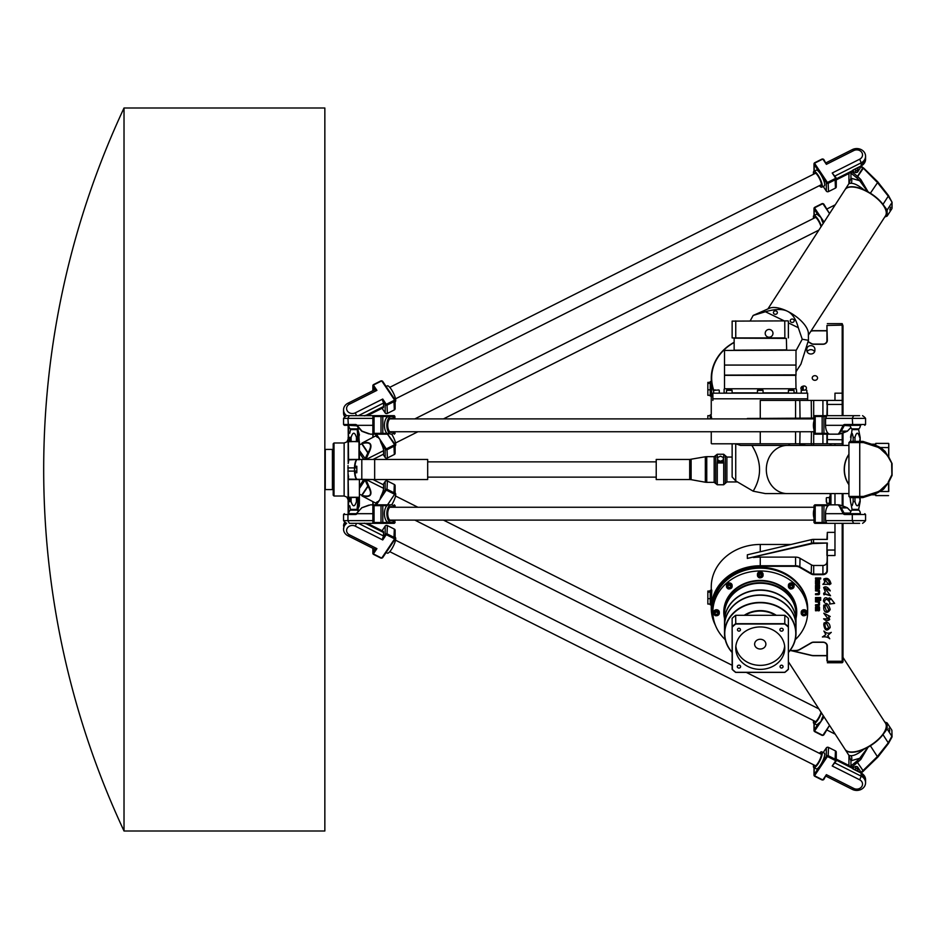 <?xml version="1.0" encoding="UTF-8"?>
<svg xmlns="http://www.w3.org/2000/svg" width="939" height="939" viewBox="0 0 939 939"><rect width="100%" height="100%" fill="white"/><g stroke="black" fill="none" stroke-linecap="round" stroke-linejoin="round"><path stroke-width="1.41" d="M889.773 731L888.916 728.23L889.773 731M852.013 768.043L848.973 765.508L852.26 768.172L855.711 766.412A4.824 4.179 0 0 1 857.553 766.858L860.159 770.884L860.159 772.48M855.711 766.412L855.711 768.419A4.824 4.179 -0 0 1 857.553 768.865L857.553 766.858M858.246 771.518L857.553 768.865M855.711 768.419L854.948 769.863M788.373 661.725L845.018 749.31A24.097 10.517 -32.9 0 0 865.253 748.277A24.097 10.517 -32.9 0 0 885.489 723.147L842.999 657.429M851.591 767.433A5.223 4.519 0 0 1 851.767 767.28L860.793 759.487L868.059 747.233L870.371 745.789A24.097 10.517 -32.9 0 0 882.965 734.615L887.144 728.957L891.874 736.27L888.271 742.831L877.355 756.576L877.953 756.975L888.224 743.688A1.209 0.634 28.7 0 0 888.447 743.5L877.953 756.975L863.551 770.919L877.848 756.963M887.144 728.957L887.144 722.924L891.897 730.284L891.968 737.092L888.447 743.5A1.209 0.634 28.7 0 0 888.271 742.831L882.965 734.615M892.05 736.775L891.897 730.284M870.371 745.789L877.355 756.576L862.976 770.626L863.481 771.013M860.453 772.621L862.976 770.626L856.65 761.259L863.422 771.154L861.169 772.985M860.793 759.487L859.713 758.266L856.65 761.259M868.059 747.233L859.713 758.266L850.945 760.813A4.014 3.603 -85.1 0 0 851.016 755.719L849.102 755.472M887.144 722.924L884.761 722.021M867.46 747.561L863.892 749.24C858.575 753.583 854.279 755.742 851.016 755.719M849.032 755.578L850.945 760.813L850.945 765.919A6.432 5.564 180 0 0 850.405 766.412M845.1 749.439A24.097 10.517 -32.9 0 0 845.182 749.568A24.097 10.517 -32.9 0 0 863.892 749.24M889.773 209.984L890.63 207.214L889.773 209.984M777.116 313.426A1.972 1.714 180 0 1 773.419 312.593A1.972 1.714 180 0 1 777.375 312.593A1.972 1.714 180 0 1 777.116 313.426M793.936 321.584A1.972 1.714 180 0 1 790.239 320.751A1.972 1.714 180 0 1 794.194 320.751A1.972 1.714 180 0 1 793.936 321.584M860.159 166.52L860.159 168.116L857.553 172.142A4.824 4.179 180 0 1 855.711 172.588L852.201 170.898L848.973 173.492L852.013 170.957M857.553 172.142L857.553 170.135A4.824 4.179 180 0 1 855.711 170.581L855.711 172.588M857.553 170.135L858.246 167.482M854.948 169.137L855.711 170.581M808.397 335.082L885.489 215.853A24.097 10.517 -147.1 0 0 870.958 193.939A24.097 10.517 -147.1 0 0 845.018 189.69L767.914 308.919M891.897 208.716L887.144 216.076L887.144 210.043L891.897 202.695L892.05 208.165L892.05 202.225L888.271 196.169A1.209 0.634 -28.7 0 0 888.224 195.312L877.942 182.119L888.458 195.5L892.05 202.225M868.059 191.767L860.793 179.513L859.713 180.734L867.46 191.439L870.371 193.211L877.953 182.025L863.575 167.975L877.848 182.037M860.793 179.513L857.718 176.509L856.65 177.741L859.713 180.734L850.945 178.187L849.032 183.422M860.453 166.379L862.659 168.175L856.65 177.741M851.591 171.567A5.223 4.519 180 0 0 851.767 171.72L857.718 176.509L863.481 167.987M887.144 210.043L882.965 204.385L888.271 196.169L877.355 182.424L861.169 166.015M884.761 216.979L887.144 216.076M882.965 204.385A24.097 10.517 -147.1 0 0 870.371 193.211M849.102 183.528L851.016 183.281A4.014 3.603 85.1 0 0 850.945 178.187L850.945 173.081L856.579 177.671M851.016 183.281C854.279 183.258 858.575 185.417 863.892 189.76L867.46 191.439M863.892 189.76A24.097 10.517 -147.1 0 0 845.182 189.432A24.097 10.517 -147.1 0 0 845.1 189.561M788.373 322.875L798.291 327.688C795.955 319.084 792.316 313.591 787.34 311.208C782.398 308.778 775.086 308.954 765.402 311.736L784.265 320.88M798.291 327.688L802.223 339.237L796.002 350.693M750.202 320.88L753.16 315.445L765.402 311.736M753.16 315.445L769.511 308.227A24.097 10.517 32.9 0 1 787.34 311.208A24.097 10.517 32.9 0 1 808.362 333.357L808.467 340.294L802.223 339.237M796.002 371.75L800.932 364.132L808.467 340.294M773.419 493.597L777.375 493.597M853.152 497.611L853.152 501.637C852.283 507.166 851.415 507.166 850.546 501.637L850.124 497.611L862.659 497.611A1.209 0.822 -90 0 0 863.481 496.414L848.926 496.414L850.124 497.611M853.152 501.637L854.983 501.637L854.983 497.611L859.631 497.611L860.159 501.637L860.159 497.611M860.159 501.637L858.645 509.384L852.049 509.384L850.546 501.637M859.631 501.637C858.082 507.166 856.532 507.166 854.983 501.637M852.049 509.384L851.826 510.112L858.88 510.112L858.645 509.384M860.159 441.389L860.159 437.363L859.631 441.389M863.211 441.506L877.355 446.084A1.209 0.798 107.9 0 1 877.472 446.107L863.105 441.459A1.209 0.798 107.9 0 0 862.976 441.424L854.983 441.389L854.983 437.363L853.152 437.363L853.152 441.389L850.546 441.389L852.049 429.616L858.645 429.616L860.159 437.363M850.546 437.363C851.415 431.834 852.283 431.834 853.152 437.363M854.983 437.363C856.532 431.834 858.082 431.834 859.631 437.363M858.645 429.616L858.88 428.888L851.826 428.888L852.049 429.616M848.926 484.688A24.097 21.022 -90 0 1 848.926 454.312M848.926 496.414L848.926 442.586L859.748 442.586A1.209 0.822 90 0 0 858.927 441.389L850.546 441.389M877.601 446.166L881.181 447.926L885.148 451.448L891.897 463.479M891.674 463.843L891.897 475.521M863.211 497.494L877.355 492.916A1.209 0.798 -107.9 0 0 877.472 492.893L862.976 497.576A1.209 0.798 -107.9 0 0 863.551 496.402L863.481 496.414M877.472 492.893A1.209 0.798 -107.9 0 0 877.942 491.743L863.551 496.402M877.355 492.916L883.54 489.219L888.47 482.658L883 488.914L877.942 491.743M877.472 446.107A1.209 0.798 107.9 0 1 877.942 447.257L883.763 450.767L888.224 456.882M858.927 497.611A1.209 0.822 -90 0 0 859.748 496.414L859.748 442.586L863.481 442.586A1.209 0.822 90 0 0 862.659 441.389L863.094 441.447A1.209 0.798 107.9 0 1 863.551 442.598L877.942 447.257M848.926 462.211L848.926 476.801M848.926 484.454A24.097 21.022 -90 0 1 848.926 454.546M787.34 493.597L765.402 493.597L753.16 491.167C762.081 476.449 761.646 461.19 751.869 445.403L787.34 445.403A24.097 21.022 90 0 0 766.318 469.5A24.097 21.022 90 0 0 787.34 493.597L848.926 493.597M732.138 443.795L732.138 476.989L735.73 480.932L753.16 491.167M735.73 480.932L735.73 443.795L740.437 445.403L789.981 445.403L788.373 443.795M787.34 445.403L848.926 445.403M806.847 350.517L806.847 349.132A4.014 3.474 180 0 1 814.888 349.132L814.888 350.517A4.014 3.474 180 0 1 806.847 350.517M814.888 349.132L814.888 350.517M807.141 351.832A4.014 3.474 180 0 1 814.583 351.832M801.836 389.967A2.406 2.089 180 0 1 802.469 386.352L803.232 386.105A2.406 2.089 180 0 1 805.052 389.967M814.888 380.307A2.664 2.312 180 0 1 814.888 375.682A2.664 2.312 180 0 1 814.888 380.307M830.264 590.901L824.841 588.119L830.534 595.737L824.759 594.105C824.16 595.232 823.796 594.974 823.679 593.319L825.369 592.086L823.644 587.544C825.569 586.006 827.717 586.981 830.111 590.49L824.841 588.119M825.369 592.086L823.644 587.521M830.534 595.737L824.724 593.577M824.759 594.105C824.16 595.279 823.796 595.021 823.679 593.331M830.17 627.51C826.954 631.571 824.841 630.703 823.808 624.904C823.82 622.686 824.336 622.181 825.358 623.39L824.97 624.775C825.416 628.895 826.649 629.799 828.632 627.487L825.874 621.958C828.527 622.322 829.959 624.189 830.17 627.534C826.966 631.618 824.841 630.75 823.808 624.928M825.358 623.39L824.97 624.752M828.632 627.44L825.851 622.158M830.968 583.706L829.395 584.692L829.606 583.471C828.75 580.149 827.189 578.905 824.912 579.75L828.656 584.293L822.893 584.34L824.841 582.227L823.726 579.07C827.247 577.297 829.653 578.835 830.968 583.706L829.395 584.61M824.912 579.75L824.912 579.797C827.189 578.952 828.75 580.185 829.606 583.506M828.656 584.293L822.893 584.351M824.841 582.192L823.726 579.093M829.724 638.755C828.034 637.123 825.604 636.536 822.423 636.994L825.851 634.6L823.89 631.043C825.98 633.027 828.233 634.013 831.273 632.358L827.729 635.574L829.724 638.755C828.022 637.065 825.592 636.478 822.423 636.947L822.4 636.947M827.729 635.574L831.273 632.358M825.851 634.564L823.89 631.067M817.846 583.154L818.691 582.966L818.162 580.548L817.846 583.154M817.846 580.584L818.691 580.995M819.512 580.701L819.512 583.401A0.845 0.739 0 0 1 818.667 584.14L817.141 583.823L817.141 580.584L816.425 580.995L816.425 584.058L815.521 584.058L815.521 580.701A1.174 1.021 0 0 1 816.695 579.68L818.339 579.68A1.174 1.021 0 0 1 819.512 580.701L819.512 583.365A0.845 0.739 0 0 1 818.667 584.093L817.141 583.788M816.425 584.023L815.521 584.023L815.521 580.701M817.141 580.584L816.425 580.995M819.512 590.983L819.512 593.648A1.174 1.021 0 0 1 818.339 594.669L815.521 594.704L815.521 593.788L818.585 593.448L818.585 591.218L815.521 590.877L815.521 589.962L818.339 589.962A1.174 1.021 0 0 1 819.512 590.983L819.512 593.694A1.174 1.021 0 0 1 818.339 594.704L815.521 594.669L815.521 593.788M818.585 591.218L815.521 590.831L815.521 589.962M818.585 593.413L818.585 591.171M820.686 577.966L820.686 578.999L815.521 578.999L815.521 577.966L820.686 577.966L820.686 578.952L815.521 578.952L815.521 577.966M819.512 600.291L815.521 600.291L815.521 599.258L819.512 599.258L819.512 600.291M819.512 599.258L819.512 600.244L815.521 600.244L815.521 599.258M820.686 600.291L819.829 600.291L819.829 599.258L820.686 599.258L820.686 600.291M820.686 599.258L820.686 600.244L819.829 600.244L819.829 599.258M820.686 597.568L820.686 598.601L815.521 598.601L815.521 597.568L820.686 597.568L820.686 598.566L815.521 598.566L815.521 597.568M818.339 605.702L815.521 605.702L815.521 604.786L818.585 604.446L818.585 602.216L815.521 601.876L815.521 600.96L818.339 600.96A1.174 1.021 0 0 1 819.512 601.981L819.512 604.693A1.174 1.021 0 0 1 818.339 605.702L815.521 605.667L815.521 604.786M819.512 601.981L819.512 604.646A1.174 1.021 0 0 1 818.339 605.667M818.585 604.411L818.585 602.169L815.521 601.84L815.521 600.96M817.846 609.869L818.691 609.681L818.162 607.251L817.846 609.869M817.846 607.298L818.691 607.709M819.512 607.404L819.512 610.068A0.845 0.739 0 0 1 818.667 610.808L817.141 610.503L817.141 607.298L816.425 607.744L816.425 610.773L815.521 610.773L815.521 607.404A1.174 1.021 0 0 1 816.695 606.383L818.339 606.383A1.174 1.021 0 0 1 819.512 607.404L819.512 610.115A0.845 0.739 0 0 1 818.667 610.843L817.141 610.538M816.425 610.726L815.521 610.726L815.521 607.404M817.141 607.298L816.425 607.709M817.188 585.889L816.343 585.936L816.343 588.26L817.188 588.319L816.907 585.643L816.343 588.225M819.512 584.891L819.512 588.26A1.174 1.021 0 0 1 818.339 589.281L815.521 588.941L815.521 585.549A0.845 0.739 0 0 1 816.367 584.821L817.036 584.821A0.845 0.739 0 0 1 817.881 585.549L818.221 588.319L818.608 584.891L819.512 584.891L819.512 588.225A1.174 1.021 0 0 1 818.339 589.234L815.521 588.894M818.608 587.931L818.608 584.891M817.881 585.549L817.881 588.272M830.182 616.594L828.679 616.923L829.689 619.54C827.67 621.16 825.639 620.925 823.585 618.836L828.081 618.883L823.796 613.214L830.193 616.454L828.679 616.97M829.689 619.529C827.67 621.113 825.639 620.879 823.585 618.813M828.081 618.836L823.796 613.237M825.358 605.385L824.97 606.758C826.426 611.489 827.341 612.991 827.693 611.289L828.632 609.446L825.851 604.153M828.632 609.446L825.851 604.164C824.912 603.073 828.069 602.052 830.182 609.47C827.47 614.564 823.174 612.251 823.808 606.817C823.456 605.009 823.973 604.54 825.358 605.409L824.97 606.735M830.182 609.47C827.505 614.599 823.163 612.298 823.808 606.829M834.607 603.378L829.56 604.047L829.935 602.474C827.118 598.495 825.299 598.378 824.442 602.169L823.421 600.89C824.196 596.981 826.297 596.723 829.736 600.127L829.137 597.838L830.804 598.46L834.607 603.378L829.56 604.012M829.935 602.474L829.935 602.509C827.118 598.46 825.299 598.343 824.442 602.122L824.442 602.169M824.63 602.861L823.421 600.866M830.78 599.352L830.804 598.46M829.736 599.986L829.137 597.861M714.344 622.205A48.605 42.091 0 0 1 760.261 566.311L795.579 566.311A7.629 6.608 0 0 1 799.817 567.414L811.237 574.011A4.413 3.826 180 0 0 813.69 574.656L822.916 574.656A4.413 3.826 180 0 0 827.329 570.83L827.329 555.524L834.971 555.524L834.971 523.328M842.201 523.328L842.201 661.267L827.329 661.267L827.329 645.962A4.413 3.826 180 0 0 822.916 642.135L813.69 642.135A4.413 3.826 180 0 0 811.237 642.781L799.817 649.377A7.629 6.608 0 0 1 795.579 650.492L790.051 650.492M842.201 493.597L842.201 505.698M834.971 504.842L834.971 493.597M712.865 608.801A47.396 41.046 0 0 1 712.865 608.402A47.396 41.046 0 0 1 760.261 567.356A47.396 41.046 0 0 1 807.657 608.402A47.396 41.046 0 0 1 807.646 608.801M760.261 400.413L827.329 400.413L760.261 400.413L760.261 418.09M842.999 415.672L842.999 401.211L842.201 400.413L827.329 400.413L826.93 415.672M807.657 608.402L807.657 609.2A47.396 41.046 180 0 0 760.261 568.154A47.396 41.046 180 0 0 712.865 609.2A47.396 41.046 180 0 1 760.261 568.154A47.396 41.046 180 0 1 807.657 609.2L807.657 612.017A47.396 41.046 180 0 0 760.261 570.971A47.396 41.046 180 0 0 712.865 612.017A47.396 41.046 180 0 0 725.26 639.694M760.261 398.805L807.657 398.805L807.657 393.183L712.865 393.183L712.865 398.805L760.261 398.805M710.248 591.054L707.842 591.054L707.842 592.145L710.248 592.145M710.248 598.648L707.842 598.648L707.842 592.145M710.248 604.047L707.842 604.047L707.842 598.648M710.248 389.814L707.842 389.814L707.842 382.396L710.248 382.396M710.248 395.296L707.842 395.296L707.842 389.814M710.248 383.358L707.842 383.358M711.058 381.61L711.058 396.07L710.248 396.07L710.248 381.61L711.058 381.61M711.058 590.326L711.058 604.786L710.248 604.786L710.248 590.326L711.058 590.326M710.248 415.684L707.842 415.684L707.842 418.888M710.248 418.888L710.248 414.874L711.058 414.874L711.058 418.888M834.971 443.795L834.971 445.403M842.999 401.211L842.999 325.81L842.201 325.129L842.201 393.183L834.971 393.183L834.971 400.413M842.999 325.81L842.201 323.65L842.201 325.129L826.93 325.469L826.93 340.634A4.014 3.474 180 0 1 822.916 344.108L813.69 344.108A4.014 3.474 180 0 1 811.46 343.521L808.385 341.749M842.999 445.403L842.999 433.008M842.999 660.587L842.201 661.267L842.201 662.746L842.999 661.878L842.999 523.328M842.999 505.992L842.999 493.597M842.999 442.985L842.201 445.403M842.999 439.44L842.201 439.781L842.201 443.795L711.656 443.795L827.329 443.795L827.329 434.158M842.999 404.768L842.201 404.427L842.201 415.672M842.201 433.302L842.201 439.781L826.93 439.616L826.93 443.396M842.999 393.582L842.201 393.183L842.201 404.427L827.329 404.427L827.329 415.672M826.93 543.564L826.93 550.301L827.329 543.012L813.55 543.564A7.629 6.608 0 0 0 811.542 543.787L747.338 558.423L747.338 554.808L811.437 539.643A8.028 6.96 0 0 1 813.55 539.397L827.329 539.397L827.329 532.366L834.971 532.366M834.971 550.043L827.329 550.043L826.93 570.63A4.014 3.474 0 0 1 822.916 574.105L813.69 574.105A4.014 3.474 0 0 1 811.46 573.529L800.04 566.933A8.028 6.96 180 0 0 795.579 565.759L760.261 565.759A49.004 42.443 180 0 0 711.257 608.202A49.004 42.443 180 0 0 715.424 625.327M789.934 650.633L795.579 650.633A8.028 6.96 180 0 0 800.04 649.471L811.46 642.875A4.014 3.474 0 0 1 813.69 642.288L822.916 642.288A4.014 3.474 0 0 1 826.93 645.762L826.93 660.927M826.93 655.563L813.55 655.563A7.629 6.608 0 0 1 811.542 655.328L791.694 650.633M791.014 650.633L811.437 655.469A8.028 6.96 180 0 0 813.55 655.715L826.93 655.715M826.93 550.301L826.93 555.465M827.329 543.012L813.55 543.012A8.028 6.96 180 0 0 811.437 543.258L747.338 558.423M827.329 662.746L842.201 662.746M826.93 539.397L827.329 532.366M711.257 590.725L711.257 586.91A49.004 42.443 0 0 1 760.261 544.467L791.014 544.467M753.489 557.531A49.004 42.443 180 0 1 760.261 557.12L795.579 557.12A8.028 6.96 0 0 1 800.04 558.294L811.46 564.891A4.014 3.474 180 0 0 813.69 565.478L822.916 565.478A4.014 3.474 180 0 0 826.93 561.992M711.433 590.725L711.703 589.927M711.257 593.741C711.903 587.755 711.903 590.302 711.257 601.371L711.257 608.202M813.996 418.09L747.338 418.489L813.996 418.489M826.93 400.812L826.93 404.592M826.93 434.158L826.93 439.616M711.058 415.273L711.75 418.888M808.362 341.949L811.237 343.615A4.413 3.826 -0 0 0 813.69 344.261L822.916 344.261A4.413 3.826 -0 0 0 827.329 340.434L826.93 325.469M713.722 390.154A48.605 42.091 180 0 1 734.145 342.5M711.281 400.789A49.004 42.443 180 0 1 711.257 399.486L711.257 395.671M805.709 445.403L798.913 443.795M826.93 330.681L813.55 330.681A8.028 6.96 -0 0 0 811.437 330.927L811.014 331.033M842.201 323.65L827.329 323.65M734.145 342.289A49.004 42.443 -0 0 0 711.257 378.194A49.004 42.443 -0 0 0 713.663 391.34M810.897 331.221L811.542 331.068A7.629 6.608 180 0 1 813.55 330.833L826.93 330.833M711.257 378.194L711.257 385.025C711.903 396.094 711.903 398.641 711.257 392.655M711.703 396.469L711.433 395.671M784.758 320.88L732.138 321.126L788.126 320.88L784.758 320.88L784.851 337.911L732.138 337.911L732.138 321.126M735.753 320.88L735.753 338.157L784.758 338.157M788.373 337.911L788.373 321.126M767.081 336.655A3.885 3.885 0 0 0 772.973 333.415A3.885 3.885 0 0 0 767.222 329.929A3.885 3.885 0 0 0 767.081 336.655A3.885 3.885 0 0 1 767.186 329.953A3.885 3.885 0 0 1 772.973 333.333A3.885 3.885 0 0 1 767.081 336.655M715.553 389.967L714.614 389.967M718.887 389.967L713.663 390.378L713.663 393.183M731.704 389.967L726.892 389.967L732.115 390.378L726.493 390.378L726.493 393.183M762.668 389.967L757.843 389.967L763.067 390.378L757.444 390.378L757.444 393.183M803.115 389.967L802.188 389.967M806.448 389.967L801.225 390.378L801.225 393.183M793.619 389.967L788.807 389.967L794.03 390.378L788.408 390.378L788.408 393.183M732.138 337.911L735.753 338.157M795.767 350.2L724.509 350.447L795.767 350.2M734.392 338.157L786.366 338.392L786.682 350.2M795.767 365.071L724.744 365.071M796.002 364.825L796.002 350.447M796.002 375.354L724.509 375.354L724.509 388.769L796.002 388.769L795.767 375.107L724.509 375.354M724.744 375.107L796.002 374.872L796.002 365.306M724.509 388.769L796.002 388.769M796.73 393.183L796.401 389.169M712.865 400.413L712.865 398.805L807.657 398.805L807.657 400.413M788.126 669.378A37.114 32.137 0 0 1 784.758 672.301L735.753 672.301A37.114 32.137 0 0 1 732.385 669.378L732.138 626.747L732.138 669.343A37.36 32.349 180 0 0 735.66 672.394L784.851 672.394A37.36 32.349 180 0 0 788.373 669.343L788.373 626.747A37.36 32.349 180 0 0 784.851 623.696L735.66 623.696A37.36 32.349 180 0 0 732.138 626.747L732.138 618.355A37.36 32.349 0 0 1 735.66 615.303L784.851 615.303A37.36 32.349 0 0 1 788.373 618.355L788.373 669.343M732.385 626.947A37.114 32.137 0 0 1 735.753 624.024L735.66 615.303M735.753 624.024L784.758 624.024L784.851 615.303M784.758 624.024A37.114 32.137 0 0 1 788.126 626.947M781.553 665.176A1.655 1.444 0 0 1 781.553 668.052A1.655 1.444 0 0 1 781.553 665.176M779.898 629.717A1.655 1.444 0 0 1 783.22 629.717A1.655 1.444 0 0 1 779.898 629.717M738.958 631.149A1.655 1.444 0 0 1 738.958 628.273A1.655 1.444 0 0 1 738.958 631.149M740.613 666.608A1.655 1.444 0 0 1 737.291 666.608A1.655 1.444 0 0 1 740.613 666.608M735.753 648.168A24.496 21.221 0 0 1 760.261 626.947A24.496 21.221 0 0 1 784.758 648.168A24.496 21.221 0 0 1 760.261 669.378A24.496 21.221 0 0 1 735.753 648.168M713.663 613.425L713.663 612.017A2.817 2.43 0 0 1 719.286 612.017L719.286 613.425A2.817 2.43 180 0 0 713.663 613.425A2.817 2.43 180 0 0 719.286 613.425C716.774 616.559 714.896 616.559 713.663 613.425M717.408 612.228L718.335 613.625L717.408 615.01L715.553 615.01L714.614 613.625L715.553 612.228L717.408 612.228M726.493 586.605L726.493 585.208A2.817 2.43 0 0 1 732.115 585.208L732.115 586.605A2.817 2.43 180 0 0 726.493 586.605A2.817 2.43 180 0 0 732.115 586.605C729.591 589.751 727.713 589.751 726.493 586.605M731.105 586.429L730.577 587.978L728.77 588.354L727.49 587.192L728.018 585.643L729.826 585.267L731.105 586.429M757.444 575.501L757.444 574.093A2.817 2.43 0 0 1 763.067 574.093L763.067 575.501A2.817 2.43 180 0 0 757.444 575.501A2.817 2.43 180 0 0 763.067 575.501C760.555 578.647 758.677 578.647 757.444 575.501M761.858 576.511L760.261 577.309L758.653 576.511L758.653 574.903L760.261 574.093L761.858 574.903L761.858 576.511M788.408 586.605L788.408 585.208A2.817 2.43 0 0 1 794.03 585.208L794.03 586.605A2.817 2.43 180 0 0 788.408 586.605A2.817 2.43 180 0 0 794.03 586.605C791.507 589.751 789.629 589.751 788.408 586.605M791.753 588.354L789.945 587.978L789.406 586.441L790.685 585.267L792.481 585.643L793.021 587.18L791.753 588.354L789.617 586.241M801.225 613.425L801.225 612.017A2.817 2.43 0 0 1 806.847 612.017L806.847 613.425A2.817 2.43 180 0 0 801.225 613.425A2.817 2.43 180 0 0 806.847 613.425C804.336 616.559 802.458 616.559 801.225 613.425M803.115 615.01L802.188 613.625L803.115 612.228L804.969 612.228L805.897 613.625L804.969 615.01L803.115 615.01L802.446 613.214M789.945 587.978L789.945 587.18M792.809 586.57L791.753 587.544M804.969 615.01L804.969 614.212L803.115 614.212M805.627 613.214L804.969 614.212M715.553 615.01L714.884 613.214M717.408 615.01L717.408 614.212L715.553 614.212M718.065 613.214L717.408 614.212M761.858 574.903L760.261 576.511L758.653 574.903M760.261 577.309L760.261 576.511M730.894 586.241L730.577 587.168L728.77 587.544L727.702 586.57M730.577 587.978L730.577 587.168M728.77 588.354L728.77 587.544M784.652 646.149A24.496 21.221 0 0 1 760.261 665.364A24.496 21.221 0 0 1 735.859 646.149M754.627 644.142A5.622 4.871 180 0 0 760.261 649.013A5.622 4.871 180 0 0 765.884 644.142A5.622 4.871 180 0 0 760.261 639.271A5.622 4.871 180 0 0 754.627 644.142M732.138 652.276A35.506 30.752 0 0 1 748.806 604.399A35.506 30.752 0 0 1 795.767 633.508A35.506 30.752 0 0 1 788.373 652.276M724.509 633.379L724.509 626.196A35.752 30.964 0 0 1 760.261 595.232A35.752 30.964 0 0 1 796.002 626.196L796.002 633.379A35.752 30.964 180 0 0 760.261 602.427A35.752 30.964 180 0 0 724.509 633.379A35.752 30.964 180 0 0 732.138 652.499M788.373 652.499A35.752 30.964 180 0 0 796.002 633.379M724.509 621.055A35.752 30.964 0 0 1 724.509 620.925A35.752 30.964 0 0 1 760.261 589.974A35.752 30.964 0 0 1 796.002 620.925A35.752 30.964 0 0 1 796.002 621.055M796.002 626.067A35.752 30.964 180 0 0 796.002 625.949L796.002 621.172A35.752 30.964 180 0 0 760.261 590.208A35.752 30.964 180 0 0 724.509 621.172L724.509 625.949A35.752 30.964 180 0 0 724.509 626.067M796.002 625.949A35.752 30.964 180 0 0 760.261 594.997A35.752 30.964 180 0 0 724.509 625.949M796.002 620.925L796.002 614.223A35.752 30.964 180 0 0 760.261 583.26A35.752 30.964 180 0 0 724.509 614.223L724.509 620.925M796.002 618.672A36.152 31.304 180 0 0 796.401 614.024A36.152 31.304 180 0 0 760.261 582.72A36.152 31.304 180 0 0 724.11 614.024A36.152 31.304 180 0 0 724.509 618.672M724.11 614.024L724.11 612.169A36.152 31.304 0 0 1 760.261 580.865A36.152 31.304 0 0 1 796.401 612.169L796.401 614.024M795.251 639.694A47.396 41.046 180 0 0 807.657 612.017M830.146 493.597L830.146 504.842M830.146 443.795L830.146 445.403M830.945 445.403L830.945 443.795M830.945 504.842L830.945 493.597M826.285 499.032L826.285 501.825M830.146 504.043L829.501 504.043L829.501 496.813L830.146 496.813M875.535 493.527L875.77 495.604L875.77 493.445M875.77 445.556L875.77 443.396L875.535 445.473M888.787 456.976L888.787 443.631L888.552 456.495M888.787 491.414L888.787 482.024M888.552 495.604L875.77 495.604M888.552 482.505L888.552 491.496L880.571 491.496M888.787 447.586L880.571 447.504M888.552 443.396L875.77 443.396M875.289 493.597L875.289 494.806L871.58 494.806M875.535 444.44L875.289 445.403M348.146 463.573L348.569 459.864L359.391 459.441L359.391 441.729L348.498 441.389L348.498 425.32M348.498 513.68L348.498 497.611L359.391 497.271L348.146 497.271L348.146 501.461L348.017 465.615M348.146 497.271L348.146 479.559L348.498 497.611L348.146 479.559L359.391 479.559L359.391 504.243L358.839 503.304L357.959 508.621M344.132 496.015L334.014 496.015L334.014 442.985L344.132 442.985L344.132 496.015L346.855 497.071L348.146 499.9M334.014 442.985L333.204 443.795L333.204 495.205L334.014 496.015M348.146 477.141L348.569 479.136L374.661 479.547L374.661 459.453L348.146 459.441L348.146 441.729L359.05 441.389M348.146 425.32L348.569 462.023M347.829 467.892L354.449 467.892C354.778 462.962 355.599 460.286 356.926 459.864L356.397 460.11M357.336 479.536C356.01 479.09 355.188 476.273 354.86 471.096L354.449 467.892L354.449 471.108C354.778 476.038 355.599 478.714 356.926 479.136L356.397 478.89M348.017 473.385L348.569 476.977M354.942 472.751L356.82 472.751L356.82 471.12L354.86 471.12M354.86 467.88L356.82 467.88L356.82 471.12M354.942 466.249L356.82 466.249L356.82 467.88M357.794 441.389L357.301 428.888L350.247 428.888A5.024 5.024 0 0 1 348.756 425.32L356.843 425.825L355.505 424.51L343.545 424.51L344.355 425.32L355.916 425.32A1.608 1.385 90 0 1 356.808 425.696M351.104 441.389L351.104 437.363C352.888 431.834 354.66 431.834 356.433 437.363L356.433 441.389M351.104 437.363L349.754 437.363C349.754 431.834 349.754 431.834 349.754 437.363C349.754 431.834 349.754 431.834 349.754 437.363L349.754 441.389M357.794 437.363L356.433 437.363M357.336 508.011L357.97 510.922M357.97 428.078L357.336 430.989M356.433 497.611L356.433 501.637L357.794 501.637L357.078 509.384L350.47 509.384L350.247 510.112L357.301 510.112A5.024 5.024 0 0 1 358.24 511.391M356.433 501.637C354.66 507.166 352.888 507.166 351.104 501.637L351.104 497.611M349.754 497.611L349.754 501.637C349.754 507.166 349.754 507.166 349.754 501.637C349.754 507.166 349.754 507.166 349.754 501.637L351.104 501.637M357.794 501.637L357.794 497.611M358.029 508.868L359.391 505.663L358.991 504.443M348.146 477.282L348.569 479.136M349.754 501.637L348.146 501.461L348.146 513.68M357.794 441.001L359.391 434.757L358.029 430.132M357.959 430.379L358.991 434.557L357.794 439.358M349.754 437.363L348.146 437.539L348.146 461.718M357.524 431.94L358.416 427.808M358.968 459.864L358.991 434.557M359.226 441.553L358.839 435.696M358.628 428.055L357.559 431.787M357.794 499.642L358.839 503.304M357.571 507.224L358.628 510.945M359.226 497.447L359.226 503.022L357.794 497.999M358.416 511.192L357.524 507.048M354.86 467.904C355.188 462.727 356.01 459.91 357.336 459.464M348.569 459.864L348.146 441.729M332.406 469.5L332.406 489.583L325.258 489.583L325.258 449.417L332.406 449.417L332.406 469.5M723.3 457.516L723.711 462.95L717.279 462.95L717.678 457.516M723.3 459.993L723.3 461.495L720.495 462.763L717.678 461.495L717.678 459.993L720.495 461.26L723.3 459.993L723.3 457.446L720.495 456.178L717.678 457.446L717.678 459.993M427.679 479.547L427.679 459.453L361.808 459.453L361.808 479.547L427.679 479.547M720.495 462.763L720.495 461.26M689.696 459.453L656.22 459.453L656.22 479.547L689.696 479.547L689.696 459.453L705.33 456.777L705.33 482.223L706.75 482.353L706.75 456.647L714.168 456.647L714.168 482.353L715.718 483.562L715.718 455.438L714.168 456.647M324.847 469.5L324.847 831.003L124.018 831.003L124.018 107.997L324.847 107.997L324.847 469.5M376.915 390.366L373.769 385.683A0.798 0.693 180 0 1 374.062 384.732L381.011 381.234A0.798 0.693 180 0 1 382.114 381.48L394.216 399.533A0.798 0.693 180 0 1 393.922 400.483L386.974 403.981A0.798 0.693 180 0 1 385.87 403.723L385.178 404.474L382.619 400.66L382.736 399.04L355.294 412.843A5.798 5.012 180 0 1 347.371 411.024A5.798 5.012 180 0 1 349.472 404.169L376.915 390.366L375.635 390.248A11.245 2.829 -116.7 0 0 374.696 389.779L347.946 403.23A8.838 7.653 -0 0 0 343.545 409.838A8.838 7.653 -0 0 0 346.667 415.672M395.119 400.284L395.119 408.723A1.608 1.397 180 0 1 394.321 409.92L387.373 413.418A1.608 1.397 180 0 1 385.178 412.914L385.178 404.474A1.608 1.397 -0 0 0 387.373 404.979L394.321 401.493A1.608 1.397 -0 0 0 394.908 399.591L382.807 381.539A1.608 1.397 -0 0 0 380.612 381.034L373.663 384.532A1.608 1.397 -0 0 0 373.076 386.434L375.635 390.248M385.87 403.723L382.736 399.04M385.178 412.914L382.079 408.277M382.619 400.66A11.245 2.829 63.3 0 1 383.57 403.007L383.57 406.493A8.838 2.218 63.3 0 1 383.1 407.772L368.076 415.32L365.94 415.355A0.798 0.657 98.2 0 1 365.154 415.437M356.527 415.672A11.245 2.829 -116.7 0 0 355.294 412.843M358.381 415.672L383.57 403.007M826.39 164.337L853.833 150.545A5.798 5.012 180 0 1 861.744 152.364A5.798 5.012 180 0 1 859.643 159.219L832.212 173.011L835.346 177.706A0.798 0.693 180 0 1 835.053 178.656L828.116 182.143A0.798 0.693 180 0 1 827.013 181.896L814.911 163.844A0.798 0.693 180 0 1 815.205 162.893L822.153 159.395A0.798 0.693 180 0 1 823.245 159.653L826.39 164.337L823.937 159.7A1.608 1.397 -0 0 0 821.742 159.196L814.794 162.693A1.608 1.397 -0 0 0 814.219 164.595L820.263 173.621A8.838 2.218 -116.7 0 0 816.296 170.147L813.867 171.368A8.838 2.218 -116.7 0 0 813.585 174.208M819.36 185.687A8.838 2.218 -116.7 0 0 821.801 187.154L824.242 185.934A8.838 2.218 -116.7 0 0 824.7 184.654A8.838 2.218 -116.7 0 0 820.263 173.621L826.32 182.647A1.608 1.397 -0 0 0 828.515 183.152L835.464 179.654A1.608 1.397 -0 0 0 836.262 178.457L836.262 186.884A1.608 1.397 180 0 1 835.464 188.093L828.515 191.579A1.608 1.397 180 0 1 826.32 191.075L823.21 186.45M836.262 178.457A1.608 1.397 -0 0 0 836.039 177.753L832.212 173.011M834.9 176.051L861.18 162.834A8.838 7.653 -0 0 0 865.57 156.214A8.838 7.653 -0 0 0 861.145 149.583A8.838 7.653 -0 0 0 852.307 149.606A11.245 2.829 63.3 0 1 853.833 150.545M859.643 159.219A11.245 2.829 63.3 0 1 861.18 162.834L861.18 165.91L853.457 169.806M852.307 149.606L826.027 162.811M820.064 185.335A7.078 1.772 -116.7 0 0 821.12 185.511A7.078 1.772 -116.7 0 0 821.39 184.56A7.078 1.772 -116.7 0 0 818.773 177.248A7.078 1.772 -116.7 0 0 814.77 172.905A7.078 1.772 -116.7 0 0 814.289 173.856M821.801 187.154A8.838 2.218 -116.7 0 0 822.271 185.875A8.838 2.218 -116.7 0 0 818.855 176.485A8.838 2.218 -116.7 0 0 813.867 171.368M349.472 404.169A11.245 2.829 -116.7 0 0 347.946 403.23M386.105 386.469L387.314 385.859A8.838 2.218 63.3 0 1 393.265 392.76A8.838 2.218 63.3 0 1 395.26 401.657L395.119 401.716M387.525 434.158L394.216 444.124A0.798 0.693 180 0 1 393.922 445.074L386.974 448.56A0.798 0.693 180 0 1 385.87 448.314L379.826 439.288L380.976 442.797L385.178 449.065A1.608 1.397 0 0 0 387.373 449.57L394.321 446.072A1.608 1.397 0 0 0 395.119 444.875L395.119 453.302A1.608 1.397 180 0 1 394.321 454.511L387.373 457.997A1.608 1.397 180 0 1 385.178 457.493L383.1 454.394M395.119 444.875A1.608 1.397 0 0 0 394.908 444.17L387.607 434.158M375.177 434.158L379.826 439.288L376.386 434.158M365.999 459.453L368.675 453.091L367.842 452.915L368.675 453.091C373.182 444.37 370.952 441.048 361.973 443.102L375.154 436.166A8.838 2.218 63.3 0 1 377.278 437.281M380.976 442.797A8.838 2.218 63.3 0 1 383.57 450.673L383.57 454.147L373.018 459.453M823.233 223.365A8.838 2.218 -116.7 0 0 822.118 220.958L820.956 217.449L818.421 215.454A8.838 2.218 -116.7 0 0 816.296 214.327L813.867 215.547A8.838 2.218 -116.7 0 0 813.397 216.827A8.838 2.218 -116.7 0 0 813.585 218.388M822.118 220.958L823.48 222.989M824.066 222.085L814.911 208.435A0.798 0.693 180 0 1 815.205 207.484L822.153 203.986A0.798 0.693 180 0 1 823.245 204.233L829.548 213.611L823.937 204.291A1.608 1.397 -0 0 0 821.742 203.786L814.794 207.284A1.608 1.397 -0 0 0 814.219 209.186L818.421 215.454M821.05 226.745A7.078 1.772 -116.7 0 0 817.998 220.16A7.078 1.772 -116.7 0 0 814.77 217.085A7.078 1.772 -116.7 0 0 814.289 218.036M821.414 226.182A8.838 2.218 -116.7 0 0 813.867 215.547M359.391 444.757L361.75 443.83L367.842 452.915L365.013 458.925L365.635 459.453M391.692 434.158A8.838 2.218 63.3 0 1 395.718 444.558A8.838 2.218 63.3 0 1 395.26 445.837L395.119 445.908M382.736 539.96L385.87 535.277A0.798 0.693 0 0 1 386.974 535.019L393.922 538.517A0.798 0.693 0 0 1 394.216 539.467L382.114 557.52A0.798 0.693 0 0 1 381.011 557.766L374.062 554.268A0.798 0.693 0 0 1 373.769 553.317L373.076 552.566L375.635 548.752L376.915 548.634L349.472 534.831A5.798 5.012 0 0 1 347.371 527.976A5.798 5.012 0 0 1 355.294 526.157L382.736 539.96L382.619 538.34A11.245 2.829 -63.3 0 0 383.57 535.993L358.381 523.328M373.076 548.411L373.076 552.566A1.608 1.397 180 0 0 373.663 554.468L380.612 557.966A1.608 1.397 180 0 0 382.807 557.461L394.908 539.409A1.608 1.397 180 0 0 394.321 537.507L387.373 534.021A1.608 1.397 180 0 0 385.178 534.526L382.619 538.34M373.769 553.317L376.915 548.634M382.079 530.723L385.178 526.086A1.608 1.397 0 0 1 387.373 525.582L394.321 529.08A1.608 1.397 0 0 1 395.119 530.277L395.119 538.716M375.635 548.752A11.245 2.829 116.7 0 1 374.696 549.221L347.946 535.77A11.245 2.829 -63.3 0 0 349.472 534.831M365.154 523.563A0.798 0.657 81.8 0 1 365.94 523.645L368.076 523.68L383.1 531.228A8.838 2.218 116.7 0 1 383.57 532.507L383.57 535.993M823.21 752.55L826.32 747.925A1.608 1.397 0 0 1 828.515 747.421L835.464 750.907A1.608 1.397 0 0 1 836.262 752.116L836.262 760.543A1.608 1.397 180 0 0 835.464 759.346L828.515 755.848A1.608 1.397 180 0 0 826.32 756.353L820.263 765.379A8.838 2.218 -63.3 0 0 824.242 753.066L821.801 751.846A8.838 2.218 -63.3 0 0 819.36 753.313M832.212 765.989L859.643 779.781A5.798 5.012 -0 0 1 861.744 786.636A5.798 5.012 -0 0 1 853.833 788.455L826.39 774.663L823.245 779.347A0.798 0.693 -0 0 1 822.153 779.605L815.205 776.107A0.798 0.693 -0 0 1 814.911 775.156L827.013 757.104A0.798 0.693 -0 0 1 828.116 756.857L835.053 760.344A0.798 0.693 -0 0 1 835.346 761.294L832.212 765.989L836.039 761.247A1.608 1.397 180 0 0 836.262 760.543M813.585 764.792A8.838 2.218 -63.3 0 0 813.397 766.353A8.838 2.218 -63.3 0 0 813.867 767.633L816.296 768.853A8.838 2.218 -63.3 0 0 820.263 765.379L814.219 774.405A1.608 1.397 180 0 0 814.794 776.307L821.742 779.804A1.608 1.397 180 0 0 823.937 779.3L826.39 774.663M826.027 776.189L852.307 789.394A8.838 7.653 180 0 0 861.145 789.417A8.838 7.653 180 0 0 865.57 782.786A8.838 7.653 180 0 0 861.18 776.166A11.245 2.829 116.7 0 1 859.643 779.781M853.833 788.455A11.245 2.829 116.7 0 1 852.307 789.394M861.016 773.008L861.18 776.166L834.9 762.949M814.289 765.144A7.078 1.772 -63.3 0 0 814.77 766.095A7.078 1.772 -63.3 0 0 819.418 760.531A7.078 1.772 -63.3 0 0 821.12 753.489A7.078 1.772 -63.3 0 0 820.064 753.665M813.867 767.633A8.838 2.218 -63.3 0 0 819.817 760.731A8.838 2.218 -63.3 0 0 821.801 751.846M355.294 526.157A11.245 2.829 -63.3 0 0 356.527 523.328M368.076 523.68L365.435 523.446A0.798 0.669 79.8 0 1 365.435 523.446L365.435 523.446A0.798 0.669 79.8 0 1 365.975 523.633M346.667 523.328A8.838 7.653 180 0 0 343.545 529.162A8.838 7.653 180 0 0 347.946 535.77M395.119 537.284L395.26 537.343A8.838 2.218 116.7 0 1 395.718 538.622A8.838 2.218 116.7 0 1 392.302 548.024A8.838 2.218 116.7 0 1 387.314 553.141L386.105 552.531M383.1 484.606L385.178 481.507A1.608 1.397 -0 0 1 387.373 481.003L394.321 484.489A1.608 1.397 -0 0 1 395.119 485.698L395.119 494.125A1.608 1.397 180 0 0 394.321 492.928L387.373 489.43A1.608 1.397 180 0 0 385.178 489.935L380.976 496.203L379.826 499.712L385.87 490.686A0.798 0.693 -0 0 1 386.974 490.44L393.922 493.926A0.798 0.693 -0 0 1 394.216 494.876L387.607 504.842M394.216 494.876L387.525 504.842M375.177 504.842L379.826 499.712L376.386 504.842M394.908 494.83A1.608 1.397 180 0 0 395.119 494.125M380.976 496.203A8.838 2.218 116.7 0 0 383.57 488.327L383.57 484.853L373.018 479.547M377.278 501.719A8.838 2.218 116.7 0 1 375.154 502.834L361.973 495.898C370.952 497.952 373.182 494.63 368.675 485.909L367.842 486.085L368.675 485.909L366.01 479.559M813.585 720.612A8.838 2.218 -63.3 0 0 813.867 723.453L816.296 724.673A8.838 2.218 -63.3 0 0 818.421 723.546L820.956 721.551L822.118 718.042A8.838 2.218 -63.3 0 0 823.233 715.635M818.421 723.546L814.219 729.814A1.608 1.397 180 0 0 814.794 731.716L821.742 735.214A1.608 1.397 180 0 0 823.937 734.709L829.301 725.741L823.245 734.768A0.798 0.693 -0 0 1 822.153 735.014L815.205 731.516A0.798 0.693 -0 0 1 814.911 730.565L824.066 716.915M823.48 716.011L822.118 718.042M814.289 720.964A7.078 1.772 -63.3 0 0 814.77 721.915A7.078 1.772 -63.3 0 0 817.998 718.84A7.078 1.772 -63.3 0 0 821.05 712.255M813.867 723.453A8.838 2.218 -63.3 0 0 821.414 712.818M395.119 493.092L395.26 493.163A8.838 2.218 116.7 0 1 391.692 504.842M859.643 415.672L826.39 415.672L826.496 416.482A11.245 5.646 90 0 0 825.557 418.36L865.57 418.36L865.57 424.51L844.736 424.51L845.147 425.32L860.77 425.32M826.39 415.672L814.911 415.672M814.219 416.482L826.496 416.482M835.346 415.672L832.212 415.672M814.911 434.158L829.301 434.158L828.139 433.349L814.219 433.349M828.139 433.349A8.838 4.437 -90 0 1 825.557 425.32L825.557 418.36M373.076 416.482L388.852 416.482A8.838 4.437 90 0 0 384.521 423.43A8.838 4.437 90 0 0 387.009 433.349L391.281 434.158A8.838 4.437 90 0 0 394.333 431.74M387.009 433.349L373.076 433.349M373.769 434.158L388.159 434.158M394.216 434.158L395.119 433.349L393.136 433.349M394.333 418.888A8.838 4.437 90 0 0 391.281 416.482L394.908 416.482L394.321 415.672L373.769 415.672M394.908 416.482L394.908 418.888M368.851 433.865L361.961 431.33L370.424 434.158L373.663 434.158L372.865 433.349L372.865 416.482L373.663 415.672L346.585 415.672A11.245 11.245 0 0 0 343.568 418.325M851.826 428.888A5.024 5.024 0 0 1 850.323 425.32L860.37 425.32A5.024 5.024 0 0 1 858.88 428.888M343.545 424.51L343.545 418.36L347.946 418.36A11.245 5.646 -90 0 1 349.472 415.672M348.346 425.32L347.946 418.36L372.865 418.36M356.832 425.813L361.761 431.201A0.798 0.798 0 0 0 361.961 431.33L357.066 425.32A2.406 2.089 -90 0 0 355.505 424.51M370.424 434.158L361.973 431.118L357.102 425.379M348.756 425.32L344.355 425.32M392.772 418.888A7.078 3.556 90 0 0 390.73 418.336A7.078 3.556 90 0 0 387.737 425.32A7.078 3.556 90 0 0 390.73 432.304A7.078 3.556 90 0 0 392.772 431.74M388.852 416.482L391.281 416.482A8.838 4.437 90 0 0 386.845 425.32A8.838 4.437 90 0 0 391.281 434.158M853.833 415.672A11.245 5.646 90 0 0 852.307 418.36L852.706 425.32M847.131 431.318L847.178 431.294C838.363 434.945 836.332 434.945 841.051 431.318A0.798 0.693 -90 0 0 841.285 431.107A0.798 0.599 -163.9 0 1 840.452 431.118L847.131 431.318A0.798 0.693 90 0 0 847.377 431.107L841.285 431.107L844.102 425.848L843.187 425.32L838.668 434.158L840.276 433.865M847.295 431.201L850.851 427.55M813.996 429.757A8.838 4.437 -90 0 1 813.397 425.32A8.838 4.437 -90 0 1 813.996 420.872M373.769 523.328L394.216 523.328L395.119 522.518L373.076 522.518M372.865 520.64L347.946 520.64A11.245 5.646 -90 0 0 349.472 523.328L373.663 523.328L372.865 522.518L372.865 505.652L387.009 505.652A8.838 4.437 90 0 0 384.415 513.68A8.838 4.437 90 0 0 388.852 522.518L391.281 522.518A8.838 4.437 90 0 0 394.333 520.112M356.808 513.304A1.608 1.385 90 0 1 355.916 513.68L348.346 513.68L347.946 514.49L355.505 514.49L361.961 507.67A0.798 0.798 0 0 0 361.761 507.799L356.867 513.152L361.761 507.799L370.436 504.842L388.159 504.842L387.009 505.652M373.076 505.652L373.769 504.842M394.216 504.842L395.119 505.652L394.908 507.26M393.136 505.652L394.908 505.652M814.219 505.652L828.139 505.652L829.301 504.842L814.911 504.842M828.139 505.652A8.838 4.437 -90 0 0 825.557 513.68L825.557 520.64A11.245 5.646 -90 0 0 826.496 522.518L814.219 522.518M826.496 522.518L826.39 523.328L859.643 523.328M814.911 523.328L826.39 523.328M355.916 513.68L348.346 513.68M859.69 513.68L850.323 513.68A5.024 5.024 0 0 1 851.826 510.112M858.88 510.112A5.024 5.024 0 0 1 860.37 513.68L852.706 513.68L852.307 514.49L865.57 514.49L865.57 520.64L852.307 520.64A11.245 5.646 90 0 0 853.833 523.328M852.706 513.68L845.147 513.68L844.736 514.49L852.307 514.49L852.307 520.64L825.557 520.64M847.131 507.682L840.452 507.882A0.798 0.599 -16.1 0 1 841.285 507.893A0.798 0.693 -90 0 0 841.051 507.682C836.332 504.055 838.363 504.055 847.131 507.682L847.131 507.682A0.798 0.693 90 0 1 847.377 507.893L847.295 507.799M840.276 505.135L838.668 504.842L843.14 513.621L844.079 513.105L843.14 513.621M813.996 518.128A8.838 4.437 -90 0 1 813.996 509.243M370.436 504.842L361.984 507.682L368.851 505.135M344.355 513.68L343.545 514.49L347.946 514.49L347.946 520.64L343.545 520.64A11.245 11.245 0 0 0 346.585 523.328M392.772 507.26A7.078 3.556 90 0 0 390.73 506.696A7.078 3.556 90 0 0 387.737 513.68A7.078 3.556 90 0 0 390.73 520.664A7.078 3.556 90 0 0 392.772 520.112M394.333 507.26A8.838 4.437 90 0 0 391.281 504.842A8.838 4.437 90 0 0 386.845 513.68A8.838 4.437 90 0 0 391.281 522.518M861.075 772.938L863.234 771.177M851.767 767.28L850.945 765.919L856.579 761.329M851.767 171.72L850.945 173.081A6.432 5.564 -0 0 1 850.405 172.588M863.234 167.823L861.075 166.062M891.674 475.157L888.224 482.118M802.469 386.352L802.469 389.967M803.232 386.105L803.232 389.967M822.916 565.478L822.916 574.656M813.69 565.478L813.69 574.656M811.46 564.891L811.237 574.011M800.04 558.294L799.817 567.414M795.579 557.12L795.579 566.311M760.261 557.12L760.261 566.311M813.55 539.397L813.55 543.564M811.437 539.643L811.542 543.787M760.261 544.467L760.261 551.756M795.579 418.09L795.579 400.413M800.04 418.09L799.817 400.413M811.46 418.09L811.237 400.413M813.69 418.09L813.69 400.413M822.916 415.672L822.916 400.413M813.55 418.09L813.55 418.888M811.542 418.09L811.437 418.888M822.916 434.158L822.916 443.795M813.69 431.74L813.69 443.795M811.46 431.74L811.237 443.795M800.04 431.74L799.817 443.795M795.579 431.74L795.579 443.795M760.261 431.74L760.261 443.795M813.55 445.403L813.55 443.795M811.437 443.795L811.437 445.403M786.366 349.883L733.829 350.2M796.401 392.866L794.03 392.866M788.408 392.866L763.067 392.866M757.444 392.866L732.115 392.866M726.493 392.866L723.781 393.183M718.887 613.625A2.406 2.089 0 0 1 715.272 615.432A2.406 2.089 0 0 1 715.272 611.817A2.406 2.089 0 0 1 718.887 613.625M731.704 586.805A2.406 2.089 0 0 1 728.089 588.612A2.406 2.089 0 0 1 728.089 584.997A2.406 2.089 0 0 1 731.704 586.805M762.668 575.701A2.406 2.089 0 0 1 759.052 577.508A2.406 2.089 0 0 1 759.052 573.893A2.406 2.089 0 0 1 762.668 575.701M793.619 586.805A2.406 2.089 0 0 1 790.004 588.612A2.406 2.089 0 0 1 790.004 584.997A2.406 2.089 0 0 1 793.619 586.805M806.448 613.625A2.406 2.089 0 0 1 802.833 615.432A2.406 2.089 0 0 1 802.833 611.817A2.406 2.089 0 0 1 806.448 613.625M776.283 615.303A26.433 22.888 180 0 0 744.24 615.303M745.026 615.303A26.104 22.606 0 0 1 775.485 615.303M796.202 617.381A36.468 31.586 180 0 0 796.73 612.017A36.468 31.586 180 0 0 757.151 580.548A36.468 31.586 180 0 0 724.309 617.381M829.501 503.245L826.696 503.245L826.285 498.022M347.829 471.108L354.86 471.096M350.247 428.888L350.47 429.616L357.078 429.616M725.295 483.362L726.892 481.953L726.892 457.047L725.295 455.638L725.295 483.362L723.711 484.759L723.711 462.95M725.295 455.638L723.711 454.241L723.711 457.516M717.279 457.516L717.279 454.241L715.718 455.438M715.718 483.562L717.279 484.759L717.279 462.95M689.696 479.547L691.116 479.665L691.116 459.335M373.769 385.683L373.076 390.589M382.114 381.48L382.807 381.539M394.216 399.533L394.908 399.591M393.922 400.483L394.321 409.92M386.974 403.981L387.373 413.418M814.219 171.191L814.219 164.595L814.911 163.844M823.937 159.7L823.245 159.653M826.32 191.075L826.32 182.647L827.013 181.896M828.515 191.579L828.116 182.143M835.464 188.093L835.053 178.656M836.039 177.753L835.346 177.706M861.016 165.992L861.18 165.91A8.838 7.653 180 0 0 865.57 159.301L861.133 166.027L852.26 170.828M853.61 169.724A2.406 1.045 146.2 0 0 852.06 170.898L836.262 178.844M343.545 412.925L344.848 416.975A8.838 7.653 180 0 1 343.545 412.925L343.545 409.838M383.57 406.493L365.94 415.355A2.406 1.045 146.2 0 0 364.508 415.672M394.216 444.124L394.908 444.17M393.922 445.074L394.321 454.511M386.974 448.56L387.373 457.997M385.87 448.314L385.178 449.065L385.178 457.493M373.076 437.21L373.076 434.158M814.911 208.435L814.219 209.186L814.219 215.371M823.245 204.233L823.937 204.291M361.984 443.607C370.752 441.424 372.783 444.452 368.076 452.68L361.984 443.607M359.391 450.474L365.799 459.453M365.013 458.925A1.608 0.693 -33.8 0 1 364.414 459.453M366.093 459.453L383.57 450.673M359.391 452.88L363.804 459.453M385.87 535.277L385.178 534.526L385.178 526.086M386.974 535.019L387.373 525.582M393.922 538.517L394.321 529.08M394.216 539.467L394.908 539.409M382.114 557.52L382.807 557.461M835.464 750.907L835.053 760.344M828.116 756.857L828.515 747.421M826.32 747.925L826.32 756.353L827.013 757.104M836.039 761.247L835.346 761.294M814.219 767.809L814.219 774.405L814.911 775.156M823.937 779.3L823.245 779.347M853.457 769.194L861.18 773.09A8.838 7.653 0 0 1 865.57 779.699L865.57 782.786M836.262 760.156L852.06 768.102A2.406 1.045 33.8 0 0 853.61 769.276M343.545 526.075A8.838 7.653 0 0 1 344.871 522.049L343.545 529.162M364.508 523.328A2.406 1.045 33.8 0 0 365.94 523.645L383.57 532.507M385.87 490.686L385.178 489.935L385.178 481.507M386.974 490.44L387.373 481.003M393.922 493.926L394.321 484.489M373.076 504.842L373.076 501.79M814.219 723.629L814.219 729.814L814.911 730.565M823.937 734.709L823.245 734.768M368.076 486.32C372.783 494.548 370.752 497.576 361.984 495.393L368.076 486.32M359.391 488.526L365.048 480.099L367.842 486.085L361.75 495.17L359.391 494.243M364.414 479.547A1.608 0.693 -146.2 0 1 365.013 480.075M383.57 488.327L366.093 479.547M363.804 479.547L359.391 486.12M823.245 415.672L823.937 416.482L823.937 433.349L823.245 434.158M822.153 415.672L822.153 434.158M815.205 415.672L815.205 434.158M382.114 415.672L382.807 416.482L382.807 433.349L382.114 434.158M381.011 415.672L381.011 434.158M374.062 415.672L374.062 434.158M394.908 431.74L394.908 433.349M372.865 425.32L357.066 425.32M850.358 425.895L843.14 425.379M844.736 424.51A2.406 2.089 -90 0 0 843.187 425.32L825.557 425.32M844.102 425.848A1.608 1.385 90 0 1 845.147 425.32M374.062 523.328L374.062 504.842M381.011 523.328L381.011 504.842M382.114 523.328L382.807 522.518L382.807 505.652L382.114 504.842M394.908 520.112L394.908 522.518M815.205 523.328L815.205 504.842M822.153 523.328L822.153 504.842M823.245 523.328L823.937 522.518L823.937 505.652L823.245 504.842M850.358 513.105L844.079 513.105L841.285 507.893L847.377 507.893L850.851 511.45M825.557 513.68L843.187 513.68A2.406 2.089 -90 0 0 844.736 514.49M845.147 513.68A1.608 1.385 90 0 1 844.102 513.152M355.505 514.49A2.406 2.089 -90 0 0 357.066 513.68L372.865 513.68M848.833 755.226L845.182 749.568M848.926 755.367L848.926 765.485M848.833 183.774L845.182 189.432M848.926 173.515L848.926 183.633M877.507 492.881L888.47 482.658L892.05 475.451L892.05 463.561L888.47 456.342L877.507 446.119M848.926 442.586L850.124 441.389M712.865 608.402L712.865 612.017M711.844 590.725L711.058 590.725M711.844 395.671L711.058 395.671M711.257 400.812L711.257 414.475M711.257 431.74L711.257 443.396M719.286 393.183L719.286 390.378M732.115 393.183L732.115 390.378M763.067 393.183L763.067 390.378M806.847 393.183L806.847 390.378M794.03 393.183L794.03 390.378M734.145 338.392L734.145 349.883M724.509 350.447L724.509 364.825M724.509 365.306L724.509 374.872M724.11 389.169L724.11 392.866M829.501 497.611L826.696 497.611M875.289 444.194L871.58 444.194M344.132 442.985L346.855 441.929L348.146 439.1M357.301 428.888A5.024 5.024 0 0 0 358.24 427.609M350.47 429.616L349.754 433.266M350.247 510.112A5.024 5.024 0 0 0 348.756 513.68M357.078 509.384L357.301 510.112M350.47 509.384L349.754 505.734M333.204 450.215L332.406 449.417M333.204 488.785L332.406 489.583M706.75 482.353L714.168 482.353M726.892 481.953L737.467 481.953M726.892 457.047L732.138 457.047M656.22 461.871L427.679 461.871M656.22 477.129L427.679 477.129M691.116 479.665L705.33 482.223M705.33 456.777L706.75 456.647M717.279 484.759L723.711 484.759M717.279 454.241L723.711 454.241M124.018 108.008A853.539 853.539 0 0 0 124.018 830.992M372.865 385.729L372.865 390.694M813.996 163.902L813.996 171.297M848.985 173.492L836.262 179.889M865.57 159.301L865.57 156.214M364.344 415.848L368.076 415.32M395.53 398.817L821.39 184.666M389.755 387.338L815.615 173.187M372.865 437.316L372.865 434.158M813.996 215.489L813.996 208.481M835.241 204.808L827.048 208.928M395.53 442.997L417.914 431.74M443.478 418.888L818.867 230.114M414.862 418.888L815.615 217.367M372.865 553.271L372.865 548.306M813.996 775.098L813.996 767.703M852.26 768.172L861.133 772.973L865.57 779.699M848.985 765.508L836.262 759.111M365.412 523.457L364.344 523.152M389.755 551.663L815.615 765.813M395.53 540.183L821.39 754.334M372.865 501.684L372.865 504.842M813.996 723.511L813.996 730.519M835.241 734.192L827.048 730.072M414.862 520.112L815.615 721.633M395.53 496.003L417.914 507.26M443.478 520.112L732.138 665.27M746.305 672.394L818.867 708.886M814.806 415.672L813.996 416.482L813.996 433.349L814.806 434.158M394.321 434.158L395.119 431.74M394.321 415.672L395.119 418.888M829.301 434.158L838.668 434.158L847.154 431.33A0.798 0.798 0 0 0 847.365 431.201L850.887 427.609M865.57 424.51L864.772 425.32M865.547 418.325A11.245 11.245 0 0 0 862.53 415.672M813.996 418.888L389.802 418.888M813.996 431.74L389.802 431.74M394.321 523.328L395.119 520.112M394.321 504.842L395.119 507.26M814.806 504.842L813.996 505.652L813.996 522.518L814.806 523.328M850.887 511.391L847.365 507.811A0.798 0.798 0 0 0 847.166 507.67L838.691 504.842M865.57 514.49L864.772 513.68M838.668 504.842L829.301 504.842M862.53 523.328A11.245 11.245 0 0 0 865.57 520.64M343.545 514.49L343.545 520.64M388.159 504.842L391.281 504.842M389.802 520.112L813.996 520.112M389.802 507.26L813.996 507.26"/></g></svg>

